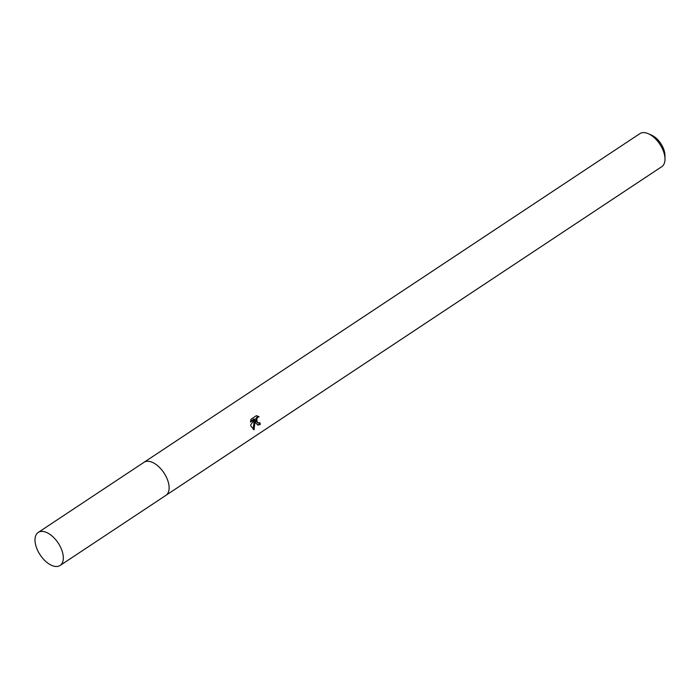<?xml version="1.0" encoding="UTF-8"?>
<svg xmlns="http://www.w3.org/2000/svg" width="700" height="700" viewBox="0 0 700 700"><rect width="100%" height="100%" fill="white"/><g stroke="black" fill="none" stroke-linecap="round" stroke-linejoin="round"><path stroke-width="1.05" d="M168.936 485.293A19.819 10.789 -123.5 0 0 167.947 481.084A19.819 10.789 -123.5 0 0 154.446 463.435M250.661 424.874L254.888 419.151L250.46 422.082L250.985 419.274L256.445 415.651L259.079 416.754L257.959 417.104L256.76 418.976L257.136 421.969L258.501 423.036L259.91 422.686A19.819 10.789 56.5 0 1 260.26 424.471L257.994 425.066L255.675 422.94L255.062 420.56L254.074 429.791L250.959 426.064L250.67 424.874M166.215 495.136L661.78 166.67A19.819 10.789 -123.5 0 0 665 158.839A19.819 10.789 -123.5 0 0 663.836 152.399A19.819 10.789 -123.5 0 0 648.349 133.718A19.819 10.789 -123.5 0 0 639.887 133.639L144.322 462.105M665 158.839L664.939 155.269A15.855 8.636 -123.5 0 0 664.011 150.115A15.855 8.636 -123.5 0 0 651.621 135.17L648.349 133.718M257.967 422.914L256.016 421.243L255.885 418.819L257.075 416.955L259.079 416.754M258.204 416.596L256.401 415.678M257.556 424.953L259.368 424.314A18.498 10.071 -123.5 0 0 259.14 423.019M259.368 424.314L260.26 424.471M253.207 429.45L254.188 420.411L255.062 420.56M250.521 421.304L254.004 418.994L254.888 419.151M54.792 566.361A19.819 10.789 -123.5 0 0 60.113 565.469A19.819 10.789 -123.5 0 0 60.48 547.041A19.819 10.789 -123.5 0 0 43.54 531.536A19.819 10.789 -123.5 0 0 38.22 532.438A19.819 10.789 -123.5 0 0 37.852 550.865A19.819 10.789 -123.5 0 0 54.792 566.361M60.113 565.469L165.891 495.373A19.828 10.797 -123.5 0 0 166.268 476.927A19.828 10.797 -123.5 0 0 149.31 461.414A19.828 10.797 -123.5 0 0 143.981 462.315L38.22 532.438M258.501 423.036L257.635 422.887"/></g></svg>
